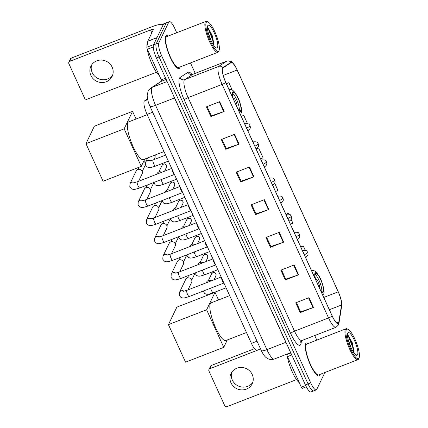 <?xml version="1.0" encoding="UTF-8"?>
<svg xmlns="http://www.w3.org/2000/svg" width="428" height="428" viewBox="0 0 428 428"><rect width="100%" height="100%" fill="white"/><g stroke="black" fill="none" stroke-linecap="round" stroke-linejoin="round"><path stroke-width="0.64" d="M260.566 348.975L256.982 350.372A11.032 2.723 -111.2 0 1 251.407 343.358L147.066 114.399A11.032 2.723 -111.2 0 1 144.514 100.901L147.526 98.932M176.727 32.753L174.843 28.612A11.032 2.723 68.8 0 0 169.269 21.603L163.956 23.668A11.032 2.723 68.8 0 0 163.485 24.155L153.502 44.903A11.032 2.723 68.8 0 0 156.391 57.973L305.399 384.938A11.032 2.723 68.8 0 0 310.974 391.952L313.628 390.919A11.032 2.723 68.8 0 0 314.099 390.432M169.269 21.603A11.032 2.723 68.8 0 0 168.798 22.09L158.82 42.832A11.032 2.723 68.8 0 0 161.709 55.908L310.712 382.873L308.058 383.905A11.032 2.723 68.8 0 0 313.628 390.919A11.032 2.723 68.8 0 1 308.058 383.905L159.05 56.94L308.058 383.905L305.399 384.938M158.82 42.832L156.161 43.87A11.032 2.723 68.8 0 0 159.05 56.94A11.032 2.723 68.8 0 1 156.161 43.87L166.144 23.123L156.161 43.87L153.502 44.903M166.61 22.636A11.032 2.723 68.8 0 0 166.144 23.123A11.032 2.723 68.8 0 1 166.61 22.636M319.962 375.105A17.655 4.36 68.8 0 0 320.224 374.307A17.655 4.36 68.8 0 1 319.962 375.105A17.655 4.36 68.8 0 1 319.213 375.886A17.655 4.36 68.8 0 0 319.962 375.105M308.235 343.449A17.655 4.36 68.8 0 0 306.421 342.972A17.655 4.36 68.8 0 0 305.672 343.748A17.655 4.36 68.8 0 0 309.503 362.858A17.655 4.36 68.8 0 0 319.213 375.886A17.655 4.36 68.8 0 1 309.503 362.858A17.655 4.36 68.8 0 1 305.672 343.748A17.655 4.36 68.8 0 1 306.421 342.972A17.655 4.36 68.8 0 1 308.235 343.449M179.888 67.742A17.655 4.36 68.8 0 0 180.151 66.939A17.655 4.36 68.8 0 1 179.888 67.742A17.655 4.36 68.8 0 1 179.134 68.517A17.655 4.36 68.8 0 0 179.888 67.742M168.161 36.086A17.655 4.36 68.8 0 0 166.348 35.604A17.655 4.36 68.8 0 0 165.593 36.38A17.655 4.36 68.8 0 0 169.424 55.49A17.655 4.36 68.8 0 0 179.134 68.517A17.655 4.36 68.8 0 1 169.424 55.49A17.655 4.36 68.8 0 1 165.593 36.38A17.655 4.36 68.8 0 1 166.348 35.604A17.655 4.36 68.8 0 1 168.161 36.086M338.607 322.787A11.77 2.905 -111.2 0 1 338.109 323.306A11.77 2.905 -111.2 0 1 332.165 315.832L225.733 82.283A11.77 2.905 -111.2 0 1 223.009 67.892L231.05 62.627A11.77 2.905 -111.2 0 1 231.184 62.558A11.77 2.905 -111.2 0 1 237.128 70.032L338.206 291.832A11.77 2.905 -111.2 0 1 341.512 305.014L338.826 322.022A11.77 2.905 -111.2 0 1 338.607 322.787M338.725 323.049A12.064 2.98 68.8 0 0 338.955 322.263L341.635 305.255A12.064 2.98 68.8 0 0 341.079 299.846A12.064 2.98 68.8 0 0 338.248 291.741L237.171 69.946A12.064 2.98 68.8 0 0 235.753 67.121A12.064 2.98 68.8 0 0 230.938 62.354L222.902 67.619A12.064 2.98 68.8 0 0 225.69 82.369L332.123 315.918A12.064 2.98 68.8 0 0 338.725 323.049M219.708 101.671L206.419 106.84L210.886 116.635L224.176 111.473L219.708 101.671M207.088 106.577L211.314 115.86L223.721 111.638A2.943 0.642 -24.5 0 0 224.176 111.473M211.288 115.801L210.886 116.635M234.598 134.339L221.308 139.501L225.775 149.302L239.059 144.134L234.598 134.339M221.971 139.244L226.203 148.521L238.605 144.3A2.943 0.642 -24.5 0 0 239.059 144.134M226.177 148.463L225.775 149.302M249.481 167L236.192 172.163L240.659 181.964L253.948 176.801L249.481 167M236.861 171.906L241.087 181.183L253.494 176.967A2.943 0.642 -24.5 0 0 253.948 176.801M241.06 181.124L240.659 181.964M309.027 297.658L295.737 302.821L300.199 312.622L313.489 307.454L309.027 297.658M296.401 302.564L300.633 311.841L313.034 307.62A2.943 0.642 -24.5 0 0 313.489 307.454M300.606 311.782L300.199 312.622M294.138 264.991L280.848 270.159L285.315 279.955L298.605 274.792L294.138 264.991M281.517 269.897L285.744 279.179L298.15 274.958A2.943 0.642 -24.5 0 0 298.605 274.792M285.717 279.12L285.315 279.955M279.254 232.329L265.965 237.492L270.432 247.293L283.716 242.13L279.254 232.329M266.633 237.235L270.86 246.512L283.261 242.296A2.943 0.642 -24.5 0 0 283.716 242.13M270.833 246.453L270.432 247.293M264.365 199.667L251.081 204.83L255.543 214.626L268.832 209.463L264.365 199.667M251.744 204.568L255.976 213.85L268.377 209.629A2.943 0.642 -24.5 0 0 268.832 209.463M255.949 213.791L255.543 214.626M310.712 382.873A11.032 2.723 68.8 0 0 316.287 389.881A11.032 2.723 68.8 0 0 316.757 389.4L324.889 372.494M316.806 340.121L314.719 335.552M195.238 73.37L190.476 62.927M247.496 123.585L243.735 115.341L241.237 116.309M232.179 89.971L228.852 82.674L226.353 83.647M288.729 214.064L288.397 213.331L285.893 214.305M290.403 224.197L292.859 223.132L291.136 219.345M305.223 250.257L303.281 245.993L300.782 246.967M307.368 255.96L307.625 255.532M260.631 158.868L263.086 157.804L258.624 148.002L256.121 148.976M275.52 191.535L277.975 190.465L274.642 183.152M288.397 213.331L285.936 214.396M303.281 245.993L300.825 247.063M258.624 148.002L256.169 149.072M243.735 115.341L241.28 116.405M228.852 82.674L226.396 83.744M252.771 382.338A11.77 11.112 25.7 0 1 242.093 387.062A11.77 11.112 25.7 0 1 232.302 380.032A11.77 11.112 25.7 0 1 231.762 372.232M230.97 382.803A11.77 11.112 -154.3 0 0 241.569 389.897A11.77 11.112 -154.3 0 0 252.204 383.772A11.77 11.112 -154.3 0 0 252.231 374.537A11.77 11.112 -154.3 0 0 241.627 367.443A11.77 11.112 -154.3 0 0 230.992 373.564A11.77 11.112 -154.3 0 0 230.97 382.803M291.741 354.967L287.423 356.647L301.339 387.19L305.662 385.51M209.843 368.711A1.84 1.739 -154.3 0 0 208.934 369.546L210.506 366.272A1.84 1.739 25.7 0 1 211.421 365.437L209.843 368.711L260.577 348.997M254.489 348.697L211.421 365.437M208.934 369.546A1.84 1.739 -154.3 0 0 208.928 370.99L224.705 405.61A1.84 1.739 -154.3 0 0 227.113 406.6L296.545 379.615M306.298 386.789L302.291 388.346A1.84 0.455 -111.2 0 1 302.27 388.356A1.84 0.455 -111.2 0 1 301.339 387.19M287.423 356.647A1.84 0.455 -111.2 0 1 286.904 354.587L286.985 354.095M346.279 329.892A15.815 3.905 68.8 0 0 350.42 348.633A15.815 3.905 68.8 0 0 359.081 357.979A15.815 3.905 68.8 0 0 359.145 357.829A15.815 3.905 68.8 0 0 356.321 342.523A15.815 3.905 68.8 0 0 348.071 329.319A15.815 3.905 68.8 0 0 346.279 329.892M348.071 329.319L347.188 328.897A16.553 4.087 68.8 0 0 346.022 328.768A16.553 4.087 68.8 0 0 345.316 329.496A16.553 4.087 68.8 0 0 348.911 347.413A16.553 4.087 68.8 0 0 358.011 359.622A16.553 4.087 68.8 0 0 358.712 358.894A16.553 4.087 68.8 0 0 358.787 358.734L359.145 357.829M346.022 328.768L306.822 344A16.553 4.087 68.8 0 0 306.116 344.727A16.553 4.087 68.8 0 0 309.706 362.644A16.553 4.087 68.8 0 0 318.812 374.853L358.011 359.622M287.311 356.385A18.388 4.542 68.8 0 0 299.349 382.814M348.119 339.463L351.222 348.135M357.594 354.716A12.139 2.996 68.8 0 0 354.416 340.335A12.139 2.996 68.8 0 0 347.766 333.155A12.139 2.996 68.8 0 0 347.718 333.268A12.139 2.996 68.8 0 0 349.885 345.022A12.139 2.996 68.8 0 0 356.224 355.154A12.139 2.996 68.8 0 0 357.594 354.716M353.897 352.822L354.117 351.816L352.265 342.737L348.221 335.45L347.472 335.017M356.117 354.534L355.443 354.609M347.477 335.386L348.783 337.269L352.752 347.418L353.549 352.314M347.841 335.167L349.195 337.104L353.17 347.252L353.977 352.592M320.444 290.109A9.93 2.45 68.8 0 0 322.824 291.794A9.93 2.45 68.8 0 0 323.247 291.356A9.93 2.45 68.8 0 0 321.091 280.608A9.93 2.45 68.8 0 0 315.629 273.283A9.93 2.45 68.8 0 0 315.206 273.722A9.93 2.45 68.8 0 0 315.714 279.735M321.749 291.484A9.93 2.45 68.8 0 0 319.85 282.298A9.93 2.45 68.8 0 0 315.045 274.236M229.659 295.641L211.175 302.826A20.228 4.997 68.8 0 0 210.314 303.714A20.228 4.997 68.8 0 0 214.701 325.612A20.228 4.997 68.8 0 0 225.829 340.538L246.464 332.519M319.16 287.3A4.414 1.091 68.8 0 0 319.165 287.3A4.414 1.091 68.8 0 0 319.352 287.102A4.414 1.091 68.8 0 0 318.395 282.325A4.414 1.091 68.8 0 0 315.966 279.072A4.414 1.091 68.8 0 0 315.778 279.265A4.414 1.091 68.8 0 0 315.687 279.628M168.429 324.622L206.633 309.776L223.748 347.343L185.549 362.184L168.429 324.622L176.834 307.154L215.038 292.308L218.526 299.969M206.633 309.776L215.038 292.308M227.3 339.966L223.748 347.343M237.973 109.151A9.93 2.45 68.8 0 0 240.354 110.836A9.93 2.45 68.8 0 0 240.777 110.403A9.93 2.45 68.8 0 0 238.621 99.649A9.93 2.45 68.8 0 0 233.164 92.325A9.93 2.45 68.8 0 0 232.741 92.764A9.93 2.45 68.8 0 0 233.249 98.777M239.279 110.526A9.93 2.45 68.8 0 0 237.385 101.34A9.93 2.45 68.8 0 0 232.575 93.277M147.195 114.683L128.705 121.868A20.228 4.997 68.8 0 0 127.849 122.756A20.228 4.997 68.8 0 0 132.236 144.653A20.228 4.997 68.8 0 0 143.359 159.58L163.999 151.56M236.695 106.342L236.695 106.342A4.414 1.091 68.8 0 0 236.882 106.144A4.414 1.091 68.8 0 0 235.924 101.366A4.414 1.091 68.8 0 0 233.501 98.114A4.414 1.091 68.8 0 0 233.314 98.306A4.414 1.091 68.8 0 0 233.217 98.67M85.958 143.664L124.163 128.817L141.283 166.385L103.078 181.231L85.958 143.664L94.369 126.196L132.573 111.35L136.061 119.011M124.163 128.817L132.573 111.35M144.835 159.007L141.283 166.385M221.426 277.569A3.312 0.819 68.8 0 0 222.357 280.854A3.312 0.819 68.8 0 0 223.876 282.988L223.898 282.994M184.131 291.2A3.312 3.124 25.7 0 0 179.455 292.394L185.624 279.58A3.312 3.124 25.7 0 1 191.594 279.853A3.312 3.124 25.7 0 1 191.589 282.448L188.004 289.89M213.181 259.475A3.312 0.819 68.8 0 0 214.112 262.755A3.312 0.819 68.8 0 0 215.632 264.895L215.653 264.9M175.881 273.107A3.312 3.124 25.7 0 0 171.205 274.3L177.374 261.481A3.312 3.124 25.7 0 1 183.35 261.754A3.312 3.124 25.7 0 1 183.339 264.354L179.76 271.796M204.932 241.381A3.312 0.819 68.8 0 0 205.863 244.661A3.312 0.819 68.8 0 0 207.382 246.796L207.403 246.806M167.637 255.008A3.312 3.124 25.7 0 0 162.961 256.206L169.13 243.388A3.312 3.124 25.7 0 1 175.1 243.66A3.312 3.124 25.7 0 1 175.095 246.255L171.51 253.697M196.687 223.282A3.312 0.819 68.8 0 0 197.618 226.567A3.312 0.819 68.8 0 0 199.138 228.702L199.159 228.707M159.387 236.914A3.312 3.124 25.7 0 0 154.711 238.107L160.88 225.289A3.312 3.124 25.7 0 1 166.856 225.567A3.312 3.124 25.7 0 1 166.845 228.161L163.266 235.603M188.438 205.189A3.312 0.819 68.8 0 0 189.369 208.468A3.312 0.819 68.8 0 0 190.888 210.608L190.909 210.613M151.143 218.815A3.312 3.124 25.7 0 0 146.467 220.013L152.636 207.195A3.312 3.124 25.7 0 1 158.606 207.468A3.312 3.124 25.7 0 1 158.601 210.068L155.022 217.51M180.193 187.095A3.312 0.819 68.8 0 0 181.124 190.374A3.312 0.819 68.8 0 0 182.644 192.509L182.665 192.514M142.893 200.721A3.312 3.124 25.7 0 0 138.223 201.92L144.386 189.101A3.312 3.124 25.7 0 1 150.362 189.374A3.312 3.124 25.7 0 1 150.356 191.969L146.772 199.411M171.944 168.996A3.312 0.819 68.8 0 0 172.875 172.275A3.312 0.819 68.8 0 0 174.394 174.415L174.421 174.421M134.649 182.628A3.312 3.124 25.7 0 0 129.973 183.821L136.141 171.002A3.312 3.124 25.7 0 1 142.112 171.275A3.312 3.124 25.7 0 1 142.107 173.875L138.528 181.317M206.275 282.79L206.622 282.068A3.312 3.124 25.7 0 1 211.266 280.854M198.025 264.697L198.373 263.974A3.312 3.124 25.7 0 1 203.016 262.755M189.781 246.603L190.128 245.875A3.312 3.124 25.7 0 1 194.772 244.661M181.531 228.504L181.879 227.782A3.312 3.124 25.7 0 1 186.522 226.567M173.286 210.41L173.634 209.683A3.312 3.124 25.7 0 1 178.278 208.468M165.037 192.311L165.39 191.589A3.312 3.124 25.7 0 1 170.028 190.374M156.792 174.217L157.14 173.495A3.312 3.124 25.7 0 1 161.784 172.275M154.61 155.209A3.312 3.124 25.7 0 1 154.861 158.269L154.262 159.51M112.692 74.97A11.77 11.112 25.7 0 1 102.019 79.694A11.77 11.112 25.7 0 1 92.229 72.664A11.77 11.112 25.7 0 1 91.688 64.863M90.891 75.435A11.77 11.112 -154.3 0 0 101.495 82.529A11.77 11.112 -154.3 0 0 112.131 76.409A11.77 11.112 -154.3 0 0 112.152 67.169A11.77 11.112 -154.3 0 0 101.554 60.075A11.77 11.112 -154.3 0 0 90.918 66.201A11.77 11.112 -154.3 0 0 90.891 75.435M153.245 46.989L147.35 49.279L161.265 79.822L165.583 78.142M163.202 24.744A14.713 3.205 -24.5 0 0 152.068 26.697L71.342 58.069L69.769 61.343L150.496 29.971A3.675 0.802 155.5 0 1 153.315 29.537A3.675 0.802 155.5 0 1 153.294 29.773L147.799 41.19L157.012 37.611M69.769 61.343A1.84 1.739 -154.3 0 0 68.855 62.178L70.433 58.904A1.84 1.739 25.7 0 1 71.342 58.069M68.855 62.178A1.84 1.739 -154.3 0 0 68.855 63.622L84.632 98.247A1.84 1.739 -154.3 0 0 87.034 99.232L156.471 72.252M162.196 80.988L166.176 79.442L162.217 80.978A1.84 0.455 -111.2 0 1 162.196 80.988A1.84 0.455 -111.2 0 1 161.265 79.822M147.35 49.279A1.84 0.455 -111.2 0 1 146.831 47.219L147.762 41.307A1.84 0.455 -111.2 0 1 147.799 41.19M206.205 22.524A15.815 3.905 68.8 0 0 210.346 41.265A15.815 3.905 68.8 0 0 219.008 50.616A15.815 3.905 68.8 0 0 219.072 50.461A15.815 3.905 68.8 0 0 216.247 35.155A15.815 3.905 68.8 0 0 207.992 21.956A15.815 3.905 68.8 0 0 206.205 22.524M207.992 21.956L207.115 21.534A16.553 4.087 68.8 0 0 205.948 21.4A16.553 4.087 68.8 0 0 205.242 22.128A16.553 4.087 68.8 0 0 208.832 40.045A16.553 4.087 68.8 0 0 217.938 52.253A16.553 4.087 68.8 0 0 218.638 51.526A16.553 4.087 68.8 0 0 218.708 51.365L219.072 50.461M205.948 21.4L166.743 36.631A16.553 4.087 68.8 0 0 166.043 37.364A16.553 4.087 68.8 0 0 169.632 55.276A16.553 4.087 68.8 0 0 178.738 67.49L217.938 52.253M147.606 42.297A18.388 4.542 68.8 0 0 147.36 42.698A18.388 4.542 68.8 0 0 146.943 46.508M147.232 49.017A18.388 4.542 68.8 0 0 159.275 75.451M208.045 32.095L211.148 40.767M217.515 47.348A12.139 2.996 68.8 0 0 214.337 32.967A12.139 2.996 68.8 0 0 207.692 25.792A12.139 2.996 68.8 0 0 207.644 25.899A12.139 2.996 68.8 0 0 209.811 37.653A12.139 2.996 68.8 0 0 216.151 47.786A12.139 2.996 68.8 0 0 217.515 47.348M213.818 45.454L214.043 44.448L212.186 35.369L208.142 28.082L207.398 27.649M215.792 47.331L215.364 47.246M216.044 47.166L215.771 47.337M207.403 28.018L208.704 29.901L212.679 40.05L213.47 44.945M207.767 27.799L209.121 29.741L213.096 39.89L213.898 45.224M257.014 341.18L251.407 343.358M147.687 99.671L144.514 100.901M152.673 112.216L147.066 114.399M161.982 80.919L152.175 87.339A14.713 3.633 68.8 0 0 151.721 87.901A14.713 3.633 68.8 0 0 155.573 105.331L266.917 349.66A14.713 3.633 68.8 0 0 274.348 359.006C272.39 359.729 270.442 359.713 268.506 358.953L266.532 357.851C264.857 356.786 263.108 354.347 261.273 350.527L149.928 106.198A7.356 1.605 155.5 0 0 155.573 105.331L174.506 97.975A14.713 3.633 -111.2 0 1 173.169 94.791M285.952 342.261A1.84 0.401 -24.5 0 0 285.851 342.298L266.917 349.66A7.356 1.605 155.5 0 1 261.273 350.527M167.129 81.529L152.175 87.339A7.356 7.121 -123.2 0 0 150.897 87.997L161.88 80.828A7.356 7.121 -123.2 0 0 161.452 81.085M287.306 345.241A14.713 3.633 -111.2 0 1 285.851 342.298L174.506 97.975A1.84 0.401 -24.5 0 1 174.603 97.937M156.391 57.973L161.709 55.908M163.485 24.155L168.798 22.09M301.489 340.752L301.103 343.224A18.388 4.542 -111.2 0 1 290.687 333.546L184.254 99.997A3.675 0.802 155.5 0 1 188.101 97.616L294.534 331.16A14.713 3.633 68.8 0 0 301.965 340.506L300.788 341.357M184.254 99.997A18.388 4.542 -111.2 0 1 179.439 78.206A18.388 4.542 -111.2 0 1 180.006 77.505L188.047 72.246A18.388 4.542 -111.2 0 1 192.017 74.445M184.249 80.18A14.713 3.633 68.8 0 0 188.101 97.616L222.121 84.396A14.713 3.633 -111.2 0 1 218.724 66.404L226.76 61.14A14.713 3.633 -111.2 0 1 226.931 61.054L192.91 74.274A14.713 3.633 68.8 0 0 192.739 74.36L184.703 79.624A14.713 3.633 68.8 0 0 184.249 80.18M332.123 315.918A3.675 0.802 -24.5 0 1 328.554 317.945A14.713 3.633 -111.2 0 0 335.985 327.286L338.436 324.97L338.96 323.231A3.675 3.28 -171 0 0 338.955 322.263M230.938 62.354A3.675 3.558 -123.2 0 0 226.76 61.14L192.739 74.36A3.675 3.558 56.8 0 1 188.047 72.246M341.079 299.846C341.544 301.055 341.731 303.179 341.64 306.218A3.675 3.28 -171 0 0 341.635 305.255M222.902 67.619A3.675 3.558 -123.2 0 0 218.724 66.404L184.703 79.624A3.675 3.558 56.8 0 1 180.006 77.505M225.69 82.369A3.675 0.802 155.5 0 1 222.121 84.396L328.554 317.945L294.534 331.16A3.675 0.802 155.5 0 0 290.687 333.546M301.103 343.224A3.675 3.28 9 0 1 300.766 341.528M237.128 70.032L223.239 75.43M338.826 322.022L336.708 322.846M341.512 305.014L329.383 309.722M338.206 291.832L323.782 297.439M263.916 199.839L268.377 209.629M278.799 232.506L283.261 242.296M293.688 265.167L298.15 274.958M308.572 297.835L313.034 307.62M249.032 167.177L253.494 176.967M234.143 134.515L238.605 144.3M219.259 101.848L223.721 111.638M286.904 354.587L290.863 353.046M320.802 290.906A10.481 2.589 68.8 0 0 323.466 291.848A10.481 2.589 68.8 0 0 320.722 279.425A10.481 2.589 68.8 0 0 314.981 273.23A10.481 2.589 68.8 0 0 315.35 278.944M238.337 109.948A10.481 2.589 68.8 0 0 241.001 110.889A10.481 2.589 68.8 0 0 238.257 98.467A10.481 2.589 68.8 0 0 232.516 92.271A10.481 2.589 68.8 0 0 232.886 97.985M194.933 273.38L191.696 280.105M183.328 291.318L186.833 290.35A3.312 0.819 68.8 0 0 186.688 290.494A3.312 0.819 68.8 0 0 187.475 294.229A3.312 0.819 68.8 0 0 189.23 296.518C182.751 298.642 183.013 298.049 180.889 297.342L179.284 295.454L179.455 292.394M186.683 255.286L183.452 262.006M175.079 273.225L178.583 272.251A3.312 0.819 68.8 0 0 178.444 272.395A3.312 0.819 68.8 0 0 179.225 276.135A3.312 0.819 68.8 0 0 180.98 278.425C174.501 280.549 174.768 279.949 172.644 279.243L171.04 277.36L171.205 274.3M178.439 237.187L175.202 243.912M166.834 255.131L170.339 254.157A3.312 0.819 68.8 0 0 170.194 254.302A3.312 0.819 68.8 0 0 170.981 258.036A3.312 0.819 68.8 0 0 172.735 260.326C166.257 262.45 166.519 261.856 164.395 261.15L162.79 259.261L162.961 256.206M170.189 219.093L166.957 225.813M158.585 237.032L162.089 236.058A3.312 0.819 68.8 0 0 161.95 236.208A3.312 0.819 68.8 0 0 162.731 239.942A3.312 0.819 68.8 0 0 164.491 242.232C158.012 244.356 158.274 243.762 156.15 243.051L154.545 241.167L154.711 238.107M161.945 201L158.708 207.719M150.34 218.938L153.845 217.964A3.312 0.819 68.8 0 0 153.706 218.109A3.312 0.819 68.8 0 0 154.487 221.848A3.312 0.819 68.8 0 0 156.241 224.133C149.763 226.262 150.03 225.663 147.901 224.957L146.296 223.074L146.467 220.013M153.695 182.9L150.463 189.625M142.091 200.844L145.595 199.871A3.312 0.819 68.8 0 0 145.456 200.015A3.312 0.819 68.8 0 0 146.242 203.749A3.312 0.819 68.8 0 0 147.997 206.039C141.518 208.163 141.78 207.569 139.656 206.863L138.051 204.975L138.223 201.92M145.45 164.807L142.214 171.526M133.846 182.745L137.351 181.772A3.312 0.819 68.8 0 0 137.211 181.916A3.312 0.819 68.8 0 0 137.993 185.656A3.312 0.819 68.8 0 0 139.747 187.946C133.269 190.069 133.536 189.47 131.407 188.764L129.802 186.881L129.973 183.821M143.621 161.527A2.391 2.258 25.7 0 1 145.413 162.838M215.937 273.995A2.391 2.258 25.7 0 1 215.931 275.873L215.953 273.845A2.391 0.519 155.5 0 1 215.937 273.995A2.391 2.258 25.7 0 0 211.619 273.797L208.388 280.517M305.464 257.244A3.675 0.909 68.8 0 0 305.699 257.26C308.973 254.96 307.855 253.772 308 253.264L307.716 252.306A3.675 0.802 155.5 0 1 307.689 252.541A3.675 0.802 -24.5 0 1 304.319 254.73M210.699 288.178A3.312 0.819 68.8 0 0 211.459 290.516A3.312 0.819 68.8 0 0 213.214 292.805C206.735 294.929 206.997 294.336 204.873 293.629L203.091 291.131M302.452 250.631L303.035 250.407A3.675 0.909 68.8 0 0 302.88 250.567A3.675 0.909 68.8 0 0 302.799 251.397M207.687 255.901A2.391 2.258 25.7 0 1 207.682 257.774L207.703 255.746A2.391 0.519 155.5 0 1 207.687 255.901A2.391 2.258 25.7 0 0 203.375 255.703L200.138 262.423M297.219 239.145A3.675 0.909 68.8 0 0 297.449 239.166C300.729 236.866 299.605 235.678 299.755 235.17L299.466 234.212A3.675 0.802 155.5 0 1 299.44 234.448A3.675 0.802 -24.5 0 1 296.074 236.636M202.449 270.079A3.312 0.819 68.8 0 0 203.209 272.422A3.312 0.819 68.8 0 0 204.964 274.712C198.485 276.836 198.752 276.242 196.623 275.53L194.847 273.037M294.202 232.538L294.785 232.308A3.675 0.909 68.8 0 0 294.63 232.468A3.675 0.909 68.8 0 0 294.555 233.303M199.443 237.802A2.391 2.258 25.7 0 1 199.437 239.68L199.459 237.652A2.391 0.519 155.5 0 1 199.443 237.802A2.391 2.258 25.7 0 0 195.125 237.604L191.894 244.329M288.97 221.051A3.675 0.909 68.8 0 0 289.205 221.067C291.596 219.869 291.629 217.75 291.548 217.74L291.222 216.113A3.675 0.802 155.5 0 1 291.195 216.349A3.675 0.802 -24.5 0 1 287.825 218.537M194.205 251.985A3.312 0.819 68.8 0 0 194.965 254.328A3.312 0.819 68.8 0 0 196.72 256.613C190.241 258.742 190.503 258.143 188.379 257.437L186.603 254.938M285.958 214.439L286.541 214.214A3.675 0.909 68.8 0 0 286.385 214.375A3.675 0.909 68.8 0 0 286.305 215.204M191.193 219.708A2.391 2.258 25.7 0 1 191.188 221.581L191.209 219.553A2.391 0.519 155.5 0 1 191.193 219.708A2.391 2.258 25.7 0 0 186.881 219.511L183.649 226.23M280.725 202.958A3.675 0.909 68.8 0 0 280.961 202.974C283.352 201.77 283.384 199.657 283.304 199.646L282.972 198.02A3.675 0.802 155.5 0 1 282.951 198.255A3.675 0.802 -24.5 0 1 279.58 200.443M185.955 233.886A3.312 0.819 68.8 0 0 186.715 236.229A3.312 0.819 68.8 0 0 188.47 238.519C181.996 240.643 182.258 240.049 180.135 239.343L178.353 236.845M277.708 196.345L278.296 196.115A3.675 0.909 68.8 0 0 278.136 196.281A3.675 0.909 68.8 0 0 278.061 197.11M182.949 201.609A2.391 2.258 25.7 0 1 182.943 203.487L182.965 201.46A2.391 0.519 155.5 0 1 182.949 201.609A2.391 2.258 25.7 0 0 178.637 201.417L175.4 208.136M272.476 184.859A3.675 0.909 68.8 0 0 272.711 184.88C275.102 183.676 275.134 181.563 275.054 181.547L274.728 179.926A3.675 0.802 155.5 0 1 274.701 180.156A3.675 0.802 -24.5 0 1 271.331 182.349M177.711 215.792A3.312 0.819 68.8 0 0 178.471 218.136A3.312 0.819 68.8 0 0 180.225 220.425C173.747 222.549 174.014 221.95 171.885 221.244L170.109 218.745M269.463 178.246L270.047 178.021A3.675 0.909 68.8 0 0 269.891 178.182A3.675 0.909 68.8 0 0 269.811 179.016M174.699 183.516A2.391 2.258 25.7 0 1 174.694 185.394L174.715 183.366A2.391 0.519 155.5 0 1 174.699 183.516A2.391 2.258 25.7 0 0 170.387 183.318L167.155 190.037M264.231 166.765A3.675 0.909 68.8 0 0 264.467 166.781C266.858 165.577 266.89 163.464 266.81 163.453L266.478 161.827A3.675 0.802 155.5 0 1 266.457 162.062A3.675 0.802 -24.5 0 1 263.086 164.25M169.467 197.699A3.312 0.819 68.8 0 0 170.226 200.036A3.312 0.819 68.8 0 0 171.981 202.326C165.502 204.45 165.764 203.856 163.64 203.15L161.859 200.652M261.219 160.152L261.802 159.928A3.675 0.909 68.8 0 0 261.642 160.088A3.675 0.909 68.8 0 0 261.567 160.917M166.455 165.422A2.391 2.258 25.7 0 1 166.449 167.294L166.471 165.267A2.391 0.519 155.5 0 1 166.455 165.422A2.391 2.258 25.7 0 0 162.142 165.224L158.906 171.944M255.981 148.666A3.675 0.909 68.8 0 0 256.217 148.687C258.608 147.483 258.64 145.37 258.566 145.354L258.234 143.733A3.675 0.802 155.5 0 1 258.207 143.969A3.675 0.802 -24.5 0 1 254.837 146.157M161.217 179.6A3.312 0.819 68.8 0 0 161.977 181.943A3.312 0.819 68.8 0 0 163.731 184.233C157.253 186.357 157.52 185.763 155.391 185.056L153.615 182.558M252.969 142.059L253.553 141.829A3.675 0.909 68.8 0 0 253.397 141.989A3.675 0.909 68.8 0 0 253.317 142.824M247.737 130.572A3.675 0.909 68.8 0 0 247.973 130.588C251.247 128.288 250.123 127.105 250.273 126.592L249.984 125.639A3.675 0.802 155.5 0 1 249.963 125.869A3.675 0.802 -24.5 0 1 246.592 128.058M149.581 160.939L153.085 159.965A3.312 0.819 68.8 0 0 152.946 160.109A3.312 0.819 68.8 0 0 153.732 163.849A3.312 0.819 68.8 0 0 155.487 166.139C149.008 168.263 149.27 167.664 147.146 166.957L145.541 165.074L145.713 162.014A3.312 3.124 25.7 0 1 150.383 160.816M244.725 123.96L245.308 123.735A3.675 0.909 68.8 0 0 245.153 123.895A3.675 0.909 68.8 0 0 245.073 124.73M150.496 29.971L151.806 32.854M156.948 37.739L147.762 41.307M146.831 47.219L153.663 44.566M149.928 106.198C149.704 105.695 148.366 102.971 147.451 98.526L147.162 95.653L148.067 91.244L150.897 87.997M274.348 359.006L290.687 352.656M235.753 67.121L232.532 62.632C231.548 61.14 229.681 60.61 226.931 61.054M338.96 323.231L341.64 306.218M316.287 389.881L313.628 390.919M335.985 327.286L301.965 340.506M192.91 74.274L191.279 74.301L191.648 74.595M302.27 388.356L306.304 386.789M322.937 295.588L323.819 293.752L324.071 292.057L323.835 288.889L321.754 281.581L319.711 277.077L316.362 272.235L315.019 271.149L313.462 270.475L311.472 270.426M240.472 114.629L241.355 112.794L241.601 111.098L241.371 107.931L239.289 100.623L237.24 96.123L233.891 91.276L232.554 90.19L230.997 89.516L229.007 89.468M223.919 283.036L189.23 296.518M188.63 275.45L187.389 278.029M221.169 277.002L186.833 290.35M215.669 264.943L180.98 278.425M180.381 257.356L179.139 259.935M212.919 258.908L178.583 272.251M207.425 246.849L172.735 260.326M172.136 239.257L170.895 241.836M204.675 240.814L170.339 254.157M199.175 228.75L164.491 242.232M163.887 221.164L162.645 223.742M196.425 222.715L162.089 236.058M190.931 210.656L156.241 224.133M155.642 203.07L154.401 205.643M188.181 204.621L153.845 217.964M182.686 192.557L147.997 206.039M147.393 184.971L146.157 187.55M179.937 186.528L145.595 199.871M174.437 174.464L139.747 187.946M138.95 167.289L137.907 169.456M171.687 168.429L137.351 181.772M143.674 161.41L145.445 162.72M226.091 287.803L213.214 292.805M215.931 275.873L214.054 279.768M211.619 273.797C213.385 271.999 214.829 272.015 215.953 273.845M303.035 250.407C305.539 250.252 306.833 250.508 306.913 251.177L307.716 252.306M217.841 269.71L204.964 274.712M207.682 257.774L205.809 261.674M203.375 255.703C205.14 253.9 206.58 253.916 207.703 255.746M294.785 232.308C297.294 232.158 298.584 232.415 298.664 233.083L299.466 234.212M209.597 251.611L196.72 256.613M199.437 239.68L197.559 243.575M195.125 237.604C196.891 235.807 198.335 235.823 199.459 237.652M286.541 214.214C289.044 214.059 290.339 214.321 290.419 214.984L291.222 216.113M201.347 233.517L188.47 238.519M191.188 221.581L189.315 225.481M186.881 219.511C188.646 217.713 190.091 217.724 191.209 219.553M278.296 196.115C280.8 195.965 282.089 196.222 282.17 196.891L282.972 198.02M193.103 215.418L180.225 220.425M182.943 203.487L181.065 207.387M178.637 201.417C180.397 199.614 181.841 199.63 182.965 201.46M270.047 178.021C272.55 177.871 273.845 178.128 273.925 178.797L274.728 179.926M184.853 197.324L171.981 202.326M174.694 185.394L172.821 189.288M170.387 183.318C172.152 181.52 173.597 181.536 174.715 183.366M261.802 159.928C264.306 159.772 265.595 160.029 265.681 160.698L266.478 161.827M176.609 179.23L163.731 184.233M166.449 167.294L164.571 171.195M162.142 165.224C163.903 163.421 165.347 163.437 166.471 165.267M253.553 141.829C256.056 141.679 257.351 141.936 257.431 142.604L258.234 143.733M168.364 161.131L155.487 166.139M165.615 155.096L153.085 159.965M145.713 162.014L147.692 157.895M155.476 154.872L154.968 155.92M245.308 123.735C247.812 123.58 249.107 123.842 249.187 124.505L249.984 125.639"/></g></svg>
